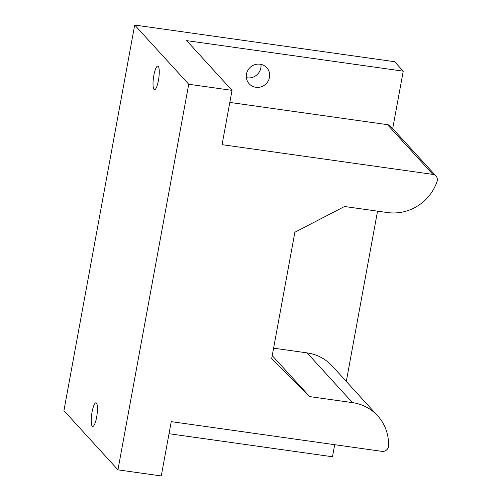 <?xml version="1.0" encoding="UTF-8"?>
<svg xmlns="http://www.w3.org/2000/svg" width="501" height="501" viewBox="0 0 501 501"><rect width="100%" height="100%" fill="white"/><g stroke="black" fill="none" stroke-linecap="round" stroke-linejoin="round"><path stroke-width="0.75" d="M92.046 412.104A11.924 2.668 98 0 1 96.01 402.81A11.924 2.668 98 0 1 96.643 417.133A11.924 2.668 98 0 1 92.679 426.426A11.924 2.668 98 0 1 92.046 412.104M153.845 75.388A11.924 2.668 98 0 1 157.809 66.101A11.924 2.668 98 0 1 158.441 80.423A11.924 2.668 98 0 1 154.477 89.71A11.924 2.668 98 0 1 153.845 75.388M260.094 64.216A11.924 11.423 137.6 0 0 247.807 70.428A11.924 11.423 137.6 0 0 249.172 83.792A11.924 11.423 137.6 0 0 255.861 87.299A11.924 11.423 137.6 0 0 268.148 81.087A11.924 11.423 137.6 0 0 266.782 67.723A11.924 11.423 137.6 0 0 260.094 64.216M246.367 77.674A11.924 11.423 137.6 0 0 247.218 77.824A11.924 11.423 137.6 0 0 260.946 64.372M169.019 433.716L332.476 456.762L334.693 444.688M346.297 381.449L377.547 211.159M392.703 128.594L403.242 71.167L394.6 61.698L134.7 25.05L63.928 410.638L117.948 469.844L161.266 475.95L171.236 421.642L382.019 451.363A5.611 5.379 137.6 0 0 388.513 445.909A44.883 43.017 -42.4 0 0 377.66 415.817A44.883 43.017 -42.4 0 0 352.479 402.629L307.1 352.898A44.883 43.017 -42.4 0 1 332.282 366.087L377.66 415.817M403.242 71.167L186.66 40.631L232.038 90.362L188.72 84.249L134.7 25.05M188.72 84.249L117.948 469.844M229.821 102.429L387.473 124.661A5.611 5.379 -42.4 0 1 390.623 126.308L436.002 176.039A5.611 5.379 137.6 0 1 437.072 181.349A44.883 43.017 -42.4 0 1 387.361 212.543L344.519 206.506L294.876 232.239L271.699 358.503L309.631 396.585L352.479 402.629M436.002 176.039A5.611 5.379 137.6 0 0 432.851 174.386L387.473 124.661M232.038 90.362L222.068 144.67L432.851 174.386M273.596 348.17L307.1 352.898M272.231 355.604L309.631 396.585"/></g></svg>
